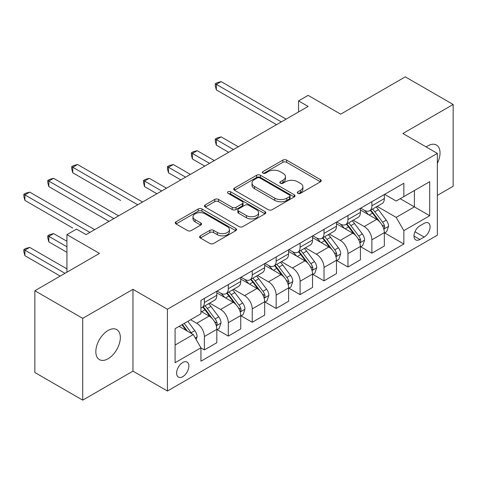 <?xml version="1.0" encoding="UTF-8"?>
<svg xmlns="http://www.w3.org/2000/svg" width="477" height="477" viewBox="0 0 477 477"><rect width="100%" height="100%" fill="white"/><g stroke="black" fill="none" stroke-linecap="round" stroke-linejoin="round"><path stroke-width="0.72" d="M297.851 193.328A1.86 1.073 0 0 0 300.48 193.328L320.449 181.797A2.659 1.532 0 0 0 321.224 180.717A2.659 1.532 0 0 0 320.449 179.632L286.623 160.099A2.659 1.532 0 0 0 282.867 160.099L262.899 171.631A1.86 1.073 0 0 0 262.356 172.388A1.86 1.073 0 0 0 262.899 173.145A1.86 1.073 0 0 0 265.534 173.145L268.116 171.654A8.503 4.907 0 0 1 280.142 171.654L282.962 173.282A8.503 4.907 0 0 1 285.449 176.752A8.503 4.907 0 0 1 282.962 180.228L280.375 181.719A1.86 1.073 0 0 0 279.832 182.476A1.86 1.073 0 0 0 280.375 183.24A1.86 1.073 0 0 0 283.004 183.24L285.592 181.743A8.503 4.907 0 0 1 297.618 181.743L300.438 183.371A8.503 4.907 0 0 1 302.925 186.847A8.503 4.907 0 0 1 300.438 190.317L297.851 191.808A1.86 1.073 0 0 0 297.308 192.565A1.86 1.073 0 0 0 297.851 193.328L297.851 191.808M108.082 358.752A17.327 10.005 120 0 0 119.405 343.482A17.327 10.005 120 0 0 116.746 329.601A17.327 10.005 120 0 0 108.082 330.46A17.327 10.005 120 0 0 96.765 345.724A17.327 10.005 120 0 0 99.419 359.61A17.327 10.005 120 0 0 108.082 358.752M437.355 163.331A17.327 10.005 120 0 0 436.449 145.02A17.327 10.005 120 0 0 427.786 145.879A17.327 10.005 120 0 0 426.17 146.934M182.745 376.657A8.664 5.003 120 0 0 188.403 369.025A8.664 5.003 120 0 0 187.073 362.079A8.664 5.003 120 0 0 182.745 362.508A8.664 5.003 120 0 0 177.086 370.146A8.664 5.003 120 0 0 178.41 377.086A8.664 5.003 120 0 0 182.745 376.657M200.376 235.829A2.659 1.532 0 0 0 199.595 236.914A2.659 1.532 0 0 0 200.376 237.999L209.862 243.473A2.659 1.532 0 0 0 213.618 243.473L235.793 230.671A2.659 1.532 0 0 0 236.574 229.586A2.659 1.532 0 0 0 235.793 228.501L201.974 208.974A2.659 1.532 0 0 0 198.211 208.974L176.037 221.775A2.659 1.532 0 0 0 175.262 222.86A2.659 1.532 0 0 0 176.037 223.946L187.503 230.564A2.659 1.532 0 0 0 191.259 230.564L200.751 225.084A2.659 1.532 0 0 0 201.527 223.999A2.659 1.532 0 0 0 200.751 222.914L195.063 219.635A7.107 4.102 0 0 1 192.982 216.731A7.107 4.102 0 0 1 197.371 212.939A7.107 4.102 0 0 1 205.116 213.833L227.386 226.688A7.107 4.102 0 0 1 229.467 229.586A7.107 4.102 0 0 1 225.078 233.378A7.107 4.102 0 0 1 217.333 232.49L213.618 230.349A2.659 1.532 0 0 0 209.862 230.349L200.376 235.829L200.376 237.999M437.355 195.397L453.15 186.274L453.15 104.487L405.289 76.857L340.679 114.158L308.136 95.37L298.566 100.897L308.136 106.419L86.069 234.63L76.493 229.103L66.923 234.63L66.923 272.212M82.718 318.356L82.718 400.143L132.97 371.13L132.97 289.342L82.718 318.356L34.857 290.726L99.466 253.418L66.923 234.63M132.97 289.342L167.427 309.233L437.355 153.397L437.355 235.185L167.427 391.027L167.427 309.233M453.15 104.487L402.898 133.5L437.355 153.397M268.301 209.737A2.659 1.532 0 0 0 272.063 209.737L294.237 196.935A2.659 1.532 0 0 0 295.013 195.85A2.659 1.532 0 0 0 294.237 194.765L260.412 175.238A2.659 1.532 0 0 0 256.65 175.238L234.481 188.039A2.659 1.532 0 0 0 233.7 189.125A2.659 1.532 0 0 0 234.481 190.21L268.301 209.737M228.739 193.728A1.86 1.073 0 0 1 230.629 193.99L230.629 191.778L265.015 211.633A2.659 1.532 0 0 1 265.79 212.718A2.659 1.532 0 0 1 265.015 213.803L242.841 226.605A2.659 1.532 0 0 1 239.084 226.605L205.259 207.078L205.259 204.907A2.659 1.532 0 0 0 204.484 205.992A2.659 1.532 0 0 0 205.259 207.078M205.259 204.907L214.751 199.428A2.659 1.532 0 0 1 218.508 199.428L232.221 207.346A2.659 1.532 0 0 0 235.984 207.346L242.28 203.715A2.659 1.532 0 0 0 243.055 202.63A2.659 1.532 0 0 0 242.28 201.544L227.994 193.298A1.86 1.073 0 0 1 227.451 192.541A1.86 1.073 0 0 1 228.602 191.545A1.86 1.073 0 0 1 230.629 191.778M82.718 400.143L34.857 372.513L34.857 290.726M424.148 223.361L419.933 225.788A8.395 4.848 120 0 0 414.453 233.187A8.395 4.848 120 0 0 415.741 239.913A8.395 4.848 120 0 0 419.933 239.496L424.148 237.063A8.395 4.848 120 0 0 429.628 229.67A8.395 4.848 120 0 0 428.346 222.944A8.395 4.848 120 0 0 424.148 223.361M384.617 194.342L396.196 201.032L403.852 196.613L403.852 183.24L200.93 300.397L200.93 313.771L175.089 328.689L175.089 362.729L200.93 347.811L200.93 361.184L403.852 244.027L403.852 230.653L396.196 217.387L377.164 206.398M403.852 196.613L429.699 181.689L429.699 215.729L403.852 230.653M132.97 371.13L167.427 391.027M298.566 100.897L298.566 111.946M400.215 198.712L414.382 206.887L414.382 190.532L429.699 181.689M396.196 217.387L414.382 206.887L429.699 215.729M175.089 345.05L193.274 334.55L179.108 326.369M200.93 347.924L204.377 349.909L204.377 336.535A10.828 6.255 -120 0 0 196.721 323.275L190.591 319.739M204.377 349.909L216.82 342.724L216.82 329.351A10.828 6.255 -120 0 0 209.164 316.09L200.93 311.338M217.107 329.631L228.304 336.094L228.304 322.72A10.828 6.255 -120 0 0 220.648 309.46L209.653 303.11M228.304 336.094L240.748 328.909L240.748 315.536A10.828 6.255 -120 0 0 233.092 302.275L216.82 292.878M241.034 315.816L252.238 322.279L252.238 308.905A10.828 6.255 -120 0 0 244.576 295.645L233.581 289.295M252.238 322.279L264.681 315.094L264.681 301.72A10.828 6.255 -120 0 0 257.02 288.46L240.748 279.063M264.968 301.995L276.165 308.464L276.165 295.09A10.828 6.255 -120 0 0 268.509 281.824L257.514 275.479M276.165 308.464L288.609 301.279L288.609 287.905A10.828 6.255 -120 0 0 280.953 274.645L264.681 265.248M288.895 288.18L300.093 294.649L300.093 281.275A10.828 6.255 -120 0 0 292.437 268.008L281.442 261.664M300.093 294.649L312.536 287.464L312.536 274.09A10.828 6.255 -120 0 0 304.881 260.824L288.609 251.433M312.829 274.364L324.026 280.834L324.026 267.46A10.828 6.255 -120 0 0 316.37 254.193L305.375 247.849M324.026 280.834L336.47 273.649L336.47 260.275A10.828 6.255 -120 0 0 328.808 247.008L312.536 237.618M336.756 260.549L347.954 267.019L347.954 253.645A10.828 6.255 -120 0 0 340.298 240.378L329.303 234.034M347.954 267.019L360.397 259.834L360.397 246.46A10.828 6.255 -120 0 0 352.741 233.193L336.47 223.802M360.684 246.734L371.887 253.198L371.887 239.824A10.828 6.255 -120 0 0 364.225 226.563L353.23 220.213M371.887 253.198L384.331 246.019L384.331 232.645A10.828 6.255 -120 0 0 376.669 219.378L360.397 209.987M360.684 208.163L364.225 210.208A10.828 6.255 -120 0 0 369.639 210.745A10.828 6.255 -120 0 0 371.887 205.784L371.887 201.693M336.756 221.978L340.298 224.023A10.828 6.255 -120 0 0 345.712 224.56A10.828 6.255 -120 0 0 347.954 219.599L347.954 215.509M312.829 235.793L316.37 237.838A10.828 6.255 -120 0 0 321.784 238.375A10.828 6.255 -120 0 0 324.026 233.414L324.026 229.324M288.895 249.608L292.437 251.653A10.828 6.255 -120 0 0 297.851 252.19A10.828 6.255 -120 0 0 300.093 247.229L300.093 243.139M264.968 263.423L268.509 265.468A10.828 6.255 -120 0 0 273.923 266.005A10.828 6.255 -120 0 0 276.165 261.044L276.165 256.96M241.034 277.238L244.576 279.283A10.828 6.255 -120 0 0 249.996 279.82A10.828 6.255 -120 0 0 252.238 274.865L252.238 270.775M217.107 291.053L220.648 293.099A10.828 6.255 -120 0 0 226.062 293.635A10.828 6.255 -120 0 0 228.304 288.68L228.304 284.59M384.617 232.919L403.852 244.027M369.639 210.745L382.083 203.56A10.828 6.255 -120 0 0 384.331 198.599L384.331 194.509M345.712 224.56L358.155 217.375A10.828 6.255 -120 0 0 360.397 212.414L360.397 208.324M321.784 238.375L334.228 231.19A10.828 6.255 -120 0 0 336.47 226.229L336.47 222.139M297.851 252.19L310.294 245.005A10.828 6.255 -120 0 0 312.536 240.044L312.536 235.96M273.923 266.005L286.367 258.82A10.828 6.255 -120 0 0 288.609 253.865L288.609 249.775M249.996 279.82L262.433 272.635A10.828 6.255 -120 0 0 264.681 267.68L264.681 263.59M226.062 293.635L238.506 286.45A10.828 6.255 -120 0 0 240.748 281.496L240.748 277.405M200.93 307.892A10.828 6.255 -120 0 0 202.135 307.45L214.578 300.266A10.828 6.255 -120 0 0 216.82 295.311L216.82 291.22M202.135 307.45A10.828 6.255 -120 0 0 204.377 302.496L204.377 298.405M193.274 334.55L200.93 347.811M298.596 193.59L300.438 192.529A8.503 4.907 0 0 0 302.925 189.053L302.925 186.847M285.449 176.752L285.449 178.964A8.503 4.907 0 0 1 282.962 182.435L281.12 183.502M320.413 181.82L286.623 162.311A2.659 1.532 0 0 0 282.867 162.311L263.644 173.407M294.202 196.953L260.412 177.444A2.659 1.532 0 0 0 256.65 177.444L234.517 190.228M289.539 196.607A1.86 1.073 0 0 0 290.082 195.85A1.86 1.073 0 0 0 289.539 195.087L259.846 177.951A1.86 1.073 0 0 0 257.216 177.951L254.491 179.519A8.503 4.907 0 0 0 251.999 182.995A8.503 4.907 0 0 0 254.491 186.465L274.788 198.182A8.503 4.907 0 0 0 286.814 198.182L289.539 196.607L289.539 198.82A1.86 1.073 0 0 0 290.082 198.062L290.082 195.85M251.999 182.995L251.999 185.201A8.503 4.907 0 0 0 254.491 188.677L254.491 186.465M289.539 198.82L286.814 200.394A8.503 4.907 0 0 1 274.788 200.394L254.491 188.677M205.295 207.096L214.751 201.64L214.751 199.428M243.055 202.63L243.055 204.842A2.659 1.532 0 0 1 242.28 205.927L235.984 209.558A2.659 1.532 0 0 1 232.221 209.558L218.508 201.64A2.659 1.532 0 0 0 214.751 201.64M230.629 193.99L264.979 213.821M246.46 215.568A7.107 4.102 0 0 0 254.205 216.457A7.107 4.102 0 0 0 258.594 212.664A7.107 4.102 0 0 0 256.513 209.761L248.666 205.235A2.659 1.532 0 0 0 244.91 205.235L238.613 208.866A2.659 1.532 0 0 0 237.832 209.952A2.659 1.532 0 0 0 238.613 211.037L246.46 215.568L246.46 217.774A7.107 4.102 0 0 0 254.205 218.669A7.107 4.102 0 0 0 258.594 214.877L258.594 212.664M237.832 209.952L237.832 212.164A2.659 1.532 0 0 0 238.613 213.249L238.613 211.037M246.46 217.774L238.613 213.249M229.467 229.586L229.467 231.798A7.107 4.102 0 0 1 225.078 235.59A7.107 4.102 0 0 1 217.333 234.702L213.618 232.561A2.659 1.532 0 0 0 209.862 232.561L200.412 238.017M192.982 216.731L192.982 218.943A7.107 4.102 0 0 0 195.063 221.847L195.063 219.635M200.716 225.108L195.063 221.847M235.757 230.695L201.974 211.186A2.659 1.532 0 0 0 198.211 211.186L176.073 223.969M384.331 233.086L386.626 231.756L388.54 226.229A7.173 4.144 -120 0 0 386.251 220.124L378.428 209.683A20.714 11.955 -120 0 0 376.168 206.976M368.387 214.596A20.714 11.955 -120 0 0 364.148 210.16M383.675 228.692L384.51 227.791L384.665 226.539A7.173 4.144 -120 0 0 382.614 222.222L374.791 211.782A20.714 11.955 -120 0 0 372.531 209.075M370.605 210.184A17.19 9.928 60 0 1 373.425 213.398L380.044 222.234M238.261 146.761L221.125 136.869L216.343 139.636L216.343 145.163L228.686 152.288M370.235 210.399A20.714 11.955 60 0 1 372.495 213.106L377.695 220.046M216.343 145.163L215.288 141.24L215.288 139.028L233.474 149.528M215.288 139.028L217.202 137.925L221.125 136.869M281.335 121.897L216.343 84.369L221.125 81.609L286.122 119.131M276.547 124.658L216.343 89.897L216.343 84.369L215.288 83.761L217.202 82.658L221.125 81.609M216.343 89.897L215.288 85.973L215.288 83.761M360.397 246.901L362.693 245.572L364.607 240.044A7.173 4.144 -120 0 0 362.317 233.939L354.5 223.498A20.714 11.955 -120 0 0 352.235 220.791M344.46 228.411A20.714 11.955 -120 0 0 340.22 223.975M359.747 242.507L360.576 241.606L360.737 240.354A7.173 4.144 -120 0 0 358.68 236.037L350.857 225.597A20.714 11.955 -120 0 0 348.598 222.89M346.672 224.005A17.19 9.928 60 0 1 349.498 227.213L356.116 236.049M214.328 160.582L197.198 150.69L192.41 153.451L192.41 158.978L204.758 166.103M346.302 224.214A20.714 11.955 60 0 1 348.562 226.921L353.761 233.867M192.41 158.978L191.36 155.055L191.36 152.843L209.546 163.343M191.36 152.843L193.274 151.74L197.198 150.69M336.47 260.716L338.765 259.393L340.679 253.865A7.173 4.144 -120 0 0 338.39 247.754L330.567 237.313A20.714 11.955 -120 0 0 328.307 234.606M320.526 242.227A20.714 11.955 -120 0 0 316.287 237.79M335.814 256.322L336.649 255.422L336.804 254.169A7.173 4.144 -120 0 0 334.753 249.853L326.93 239.412A20.714 11.955 -120 0 0 324.67 236.705M322.744 237.82A17.19 9.928 60 0 1 325.564 241.028L332.183 249.865M190.401 174.397L173.27 164.505L168.482 167.266L168.482 172.793L180.831 179.918M322.374 238.029A20.714 11.955 60 0 1 324.634 240.736L329.834 247.682M168.482 172.793L167.427 168.87L167.427 166.658L185.613 177.158M167.427 166.658L169.341 165.555L173.27 164.505M312.536 274.531L314.838 273.208L316.752 267.68A7.173 4.144 -120 0 0 314.462 261.569L306.639 251.129A20.714 11.955 -120 0 0 304.38 248.422M296.599 256.042A20.714 11.955 -120 0 0 292.359 251.606M311.886 270.137L312.721 269.237L312.876 267.985A7.173 4.144 -120 0 0 310.825 263.668L303.002 253.227A20.714 11.955 -120 0 0 300.743 250.52M298.811 251.635A17.19 9.928 60 0 1 301.637 254.843L308.255 263.68M166.473 188.212L149.337 178.32L144.549 181.081L144.549 186.608L156.897 193.74M298.441 251.85A20.714 11.955 60 0 1 300.701 254.551L305.906 261.497M144.549 186.608L143.499 182.685L143.499 180.473L161.685 190.973M143.499 180.473L145.413 179.37L149.337 178.32M288.609 288.346L290.904 287.023L292.818 281.496A7.173 4.144 -120 0 0 290.529 275.384L282.706 264.944A20.714 11.955 -120 0 0 280.446 262.237M272.671 269.863A20.714 11.955 -120 0 0 268.432 265.421M287.953 283.952L288.788 283.052L288.949 281.8A7.173 4.144 -120 0 0 286.892 277.483L279.069 267.042A20.714 11.955 -120 0 0 276.809 264.336M274.883 265.45A17.19 9.928 60 0 1 277.703 268.658L284.328 277.495M120.621 200.423L72.76 172.793L72.76 167.266L77.548 164.505L142.54 202.027M274.513 265.665A20.714 11.955 60 0 1 276.773 268.372L281.973 275.312M264.681 302.162L266.977 300.838L268.891 295.311A7.173 4.144 -120 0 0 266.601 289.199L258.778 278.759A20.714 11.955 -120 0 0 256.519 276.052M248.738 283.678A20.714 11.955 -120 0 0 244.498 279.236M264.025 297.767L264.86 296.867L265.015 295.615A7.173 4.144 -120 0 0 262.964 291.298L255.141 280.858A20.714 11.955 -120 0 0 252.882 278.151M250.956 279.266A17.19 9.928 60 0 1 253.776 282.473L260.394 291.31M96.694 214.239L109.036 221.37M250.586 279.48A20.714 11.955 60 0 1 252.846 282.187L258.045 289.128M240.748 315.977L243.049 314.653L244.957 309.126A7.173 4.144 -120 0 0 242.668 303.014L234.851 292.574A20.714 11.955 -120 0 0 232.591 289.867M224.81 297.493A20.714 11.955 -120 0 0 220.571 293.057M240.098 311.582L240.933 310.682L241.088 309.43A7.173 4.144 -120 0 0 239.031 305.119L231.214 294.673A20.714 11.955 -120 0 0 228.954 291.966M227.022 293.081A17.19 9.928 60 0 1 229.848 296.289L236.467 305.125M72.76 228.054L24.905 200.423L24.905 194.896L29.687 192.136L94.684 229.658M226.653 293.295A20.714 11.955 60 0 1 228.912 296.002L234.112 302.943M137.758 204.788L71.711 166.658L73.625 165.555L77.548 164.505M72.76 172.793L71.711 168.87L71.711 166.658M216.82 329.792L219.116 328.468L221.03 322.941A7.173 4.144 -120 0 0 218.74 316.829L210.917 306.389A20.714 11.955 -120 0 0 208.658 303.682M216.164 325.397L216.999 324.497L217.16 323.245A7.173 4.144 -120 0 0 215.103 318.934L207.28 308.488A20.714 11.955 -120 0 0 205.021 305.787M203.095 306.896A17.19 9.928 60 0 1 205.915 310.104L212.533 318.94M66.923 241.261L53.621 233.581L48.833 236.348L48.833 241.869L66.923 252.315M202.725 307.11A20.714 11.955 60 0 1 204.985 309.817L210.184 316.758M48.833 241.869L47.778 237.945L47.778 235.739L66.923 246.788M47.778 235.739L49.691 234.63L53.621 233.581M113.824 218.603L48.833 181.081L53.621 178.32L118.612 215.842M109.042 221.37L48.833 186.608L48.833 181.081L47.778 180.473L49.691 179.37L53.621 178.32M48.833 186.608L47.778 182.685L47.778 180.473M196.142 339.523L197.102 336.756A7.173 4.144 -120 0 0 194.813 330.65L187.831 321.331M66.923 268.897L29.687 247.396L24.905 250.163L24.905 255.69L60.221 276.082M191.826 333.709A7.173 4.144 -120 0 0 191.176 332.749L184.194 323.43M182.399 324.467L187.413 331.163M181.898 324.759L186.149 330.436M24.905 255.69L23.85 251.761L23.85 249.554L65.009 273.315M23.85 249.554L25.764 248.445L29.687 247.396M89.897 232.418L23.85 194.288L25.764 193.185L29.687 192.136M24.905 200.423L23.85 196.5L23.85 194.288M196.721 323.275L209.164 316.09M220.648 309.46L233.092 302.275M244.576 295.645L257.02 288.46M268.509 281.824L280.953 274.645M292.437 268.008L304.881 260.824M316.37 254.193L328.808 247.008M340.298 240.378L352.741 233.193M364.225 226.563L376.669 219.378M371.887 205.784L384.331 198.599M371.887 239.824L384.331 232.645M347.954 253.645L360.397 246.46M347.954 219.599L360.397 212.414M324.026 267.46L336.47 260.275M324.026 233.414L336.47 226.229M300.093 281.275L312.536 274.09M300.093 247.229L312.536 240.044M276.165 295.09L288.609 287.905M276.165 261.044L288.609 253.865M252.238 308.905L264.681 301.72M252.238 274.865L264.681 267.68M228.304 322.72L240.748 315.536M228.304 288.68L240.748 281.496M204.377 336.535L216.82 329.351M204.377 302.496L216.82 295.311M414.966 231.762L424.148 237.063M414 236.067L419.933 239.496M300.438 192.529L300.438 190.317M280.375 183.24L280.375 181.719M282.962 182.435L282.962 180.228M262.899 173.145L262.899 171.631M282.867 162.311L282.867 160.099M286.623 162.311L286.623 160.099M320.449 181.797L320.449 179.632M234.481 190.21L234.481 188.039M256.65 177.444L256.65 175.238M260.412 177.444L260.412 175.238M294.237 196.935L294.237 194.765M274.788 200.394L274.788 198.182M286.814 200.394L286.814 198.182M218.508 201.64L218.508 199.428M232.221 209.558L232.221 207.346M235.984 209.558L235.984 207.346M242.28 205.927L242.28 203.715M265.015 213.803L265.015 211.633M209.862 232.561L209.862 230.349M213.618 232.561L213.618 230.349M217.333 234.702L217.333 232.49M200.751 225.084L200.751 222.914M176.037 223.946L176.037 221.775M198.211 211.186L198.211 208.974M201.974 211.186L201.974 208.974M235.793 230.671L235.793 228.501M383.794 229.085L388.493 226.372M374.791 211.782L378.428 209.683M369.15 215.038L372.495 213.106M382.614 222.222L386.251 220.124M382.041 225.025L384.665 226.539M359.861 242.9L364.559 240.187M350.857 225.597L354.5 223.498M345.217 228.853L348.562 226.921M358.68 236.037L362.317 233.939M358.114 238.84L360.737 240.354M335.933 256.715L340.632 254.002M326.93 239.412L330.567 237.313M321.289 242.668L324.634 240.736M334.753 249.853L338.39 247.754M334.186 252.655L336.804 254.169M312.006 270.531L316.704 267.818M303.002 253.227L306.639 251.129M297.362 256.483L300.701 254.551M310.825 263.668L314.462 261.569M310.253 266.47L312.876 267.985M288.072 284.346L292.771 281.633M279.069 267.042L282.706 264.944M273.428 270.298L276.773 268.372M286.892 277.483L290.529 275.384M286.325 280.285L288.949 281.8M264.145 298.161L268.843 295.448M255.141 280.858L258.778 278.759M249.501 284.113L252.846 282.187M262.964 291.298L266.601 289.199M262.398 294.1L265.015 295.615M240.211 311.976L244.916 309.263M231.214 294.673L234.851 292.574M225.573 297.934L228.912 296.002M239.031 305.119L242.668 303.014M238.464 307.915L241.088 309.43M216.284 325.791L220.982 323.078M207.28 308.488L210.917 306.389M201.64 311.749L204.985 309.817M215.103 318.934L218.74 316.829M214.537 321.736L217.16 323.245M195.236 337.949L197.055 336.893M191.176 332.749L194.813 330.65"/></g></svg>
